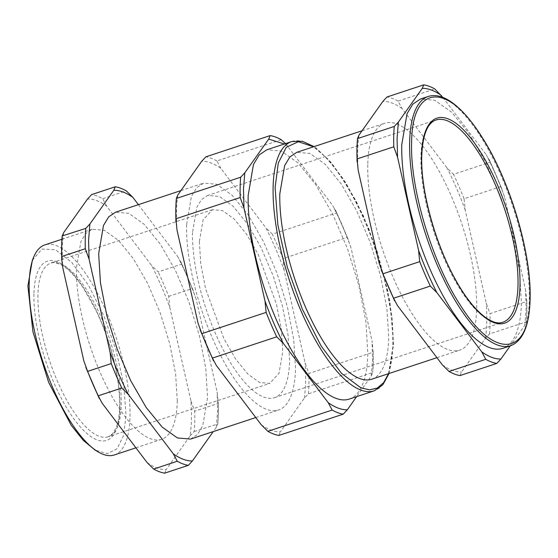 <?xml version="1.0" encoding="UTF-8"?>
<svg xmlns="http://www.w3.org/2000/svg" width="558" height="558" viewBox="0 0 558 558"><rect width="100%" height="100%" fill="white"/><g stroke="black" fill="none" stroke-linecap="round" stroke-linejoin="round"><path stroke-width="0.42" stroke-dasharray="2.79 2.09" d="M192.524 232.47A106.494 37.121 71.7 0 0 221.052 345.555A106.494 37.121 71.7 0 0 274.473 397.687A106.494 37.121 71.7 0 0 289.595 360.663L288.012 334.828L282.348 305.665L273.099 275.715L261.067 247.578L247.299 223.695L232.986 206.139L219.371 196.444L207.646 195.446L201.487 199.583L196.807 207.346L192.524 232.47M199.38 241.523L200.74 263.711L205.602 288.751L223.877 338.636L235.706 359.15L247.996 374.216L259.679 382.544L269.751 383.402L279.063 373.183L282.739 351.61L281.378 329.422L276.517 304.382L258.242 254.497L246.42 233.99L234.123 218.917L222.44 210.589L212.368 209.731L203.056 219.95L199.38 241.523M502.786 348.345A131.276 45.763 71.7 0 0 521.423 302.708L519.47 270.86L512.495 234.911L501.091 197.992L486.255 163.306L469.285 133.864L451.638 112.228L434.863 100.273L420.404 99.045M460.043 375.562L461.529 372.04L485.432 338.329L489.547 333.942L526.306 321.799L524.813 325.314L510.235 345.876M524.813 325.314L526.124 308.923L525.615 290.118L526.773 301.466L490.015 313.61L486.234 303.134L465.226 210.108L464.075 198.76L500.833 186.616L504.606 197.093L525.615 290.118M504.606 197.093C499.152 182.082 493.049 167.979 486.297 154.789L490.252 162.176L453.501 174.326L446.916 167.798L402.004 108.482L398.049 101.096L434.808 88.945M442.836 97.385L486.297 154.789M32.357 260.265L41.871 249.063L55.486 249.747L71.612 262.239L88.366 285.068L103.781 315.577L116.071 350.201L123.792 384.887L126.045 415.598L123.492 435.693L117.075 448.751L107.338 453.675L95.083 450.076M526.773 301.466A146.029 50.904 71.7 0 1 526.829 312.02A146.029 50.904 71.7 0 1 526.306 321.799L526.891 311.427L526.752 298.795M500.833 186.616A146.029 50.904 71.7 0 0 490.252 162.176M114.306 454.965A110.623 38.565 71.7 0 0 130.014 416.505A110.623 38.565 71.7 0 0 100.384 299.032A110.623 38.565 71.7 0 0 44.891 244.878M379.196 263.306A141.599 49.355 71.7 0 0 397.505 305.617M358.989 135.085A141.599 49.355 71.7 0 0 357.678 151.483A141.599 49.355 71.7 0 0 358.187 170.281M402.004 108.482A141.599 49.355 71.7 0 0 382.893 101.375M465.226 210.108A141.599 49.355 71.7 0 0 446.916 167.798M485.432 338.329A141.599 49.355 71.7 0 0 486.743 321.931A141.599 49.355 71.7 0 0 486.234 303.134M442.417 364.932A141.599 49.355 71.7 0 0 461.529 372.04M367.764 164.798A119.475 41.648 71.7 0 0 399.765 291.667A119.475 41.648 71.7 0 0 459.701 350.152A119.475 41.648 71.7 0 0 476.665 308.616A119.475 41.648 71.7 0 0 444.663 181.748A119.475 41.648 71.7 0 0 384.727 123.262A119.475 41.648 71.7 0 0 367.764 164.798M489.547 333.942A146.029 50.904 71.7 0 0 490.077 324.163L490.015 313.61M464.075 198.76A146.029 50.904 71.7 0 0 453.501 174.326M398.049 101.096A146.029 50.904 71.7 0 0 387.008 96.987M177.27 400.888L175.631 374.048L169.744 343.756L160.139 312.647L147.64 283.415L133.334 258.605L118.463 240.372L104.325 230.301L92.147 229.268L85.744 233.558L80.882 241.621L76.439 267.721A110.623 38.565 71.7 0 0 106.069 385.194A110.623 38.565 71.7 0 0 161.562 439.348A110.623 38.565 71.7 0 0 177.27 400.888M371.747 379.217A119.475 41.648 71.7 0 0 388.71 337.681L386.938 308.693L380.584 275.98L370.212 242.374L356.708 210.805L341.259 184.014L325.202 164.324L309.934 153.443L296.772 152.327M83.84 360.907A141.599 49.355 71.7 0 0 102.149 403.211M63.633 232.686A141.599 49.355 71.7 0 0 62.322 249.077A141.599 49.355 71.7 0 0 62.831 267.882M147.061 462.526A141.599 49.355 71.7 0 0 166.172 469.641L190.076 435.931A141.599 49.355 71.7 0 0 191.387 419.532A141.599 49.355 71.7 0 0 190.878 400.735L169.869 307.709A141.599 49.355 71.7 0 0 151.56 265.399L106.648 206.083A141.599 49.355 71.7 0 0 87.536 198.976M106.648 206.083L102.693 198.69A146.029 50.904 71.7 0 0 91.651 194.589M102.693 198.69L126.324 190.885M138.391 204.66L177.814 256.722L181.769 264.115L158.144 271.92L151.56 265.399M169.869 307.709L168.718 296.361A146.029 50.904 71.7 0 0 158.144 271.92M168.718 296.361L192.35 288.556L196.123 299.032L217.132 392.058L218.283 403.399L194.658 411.211L190.878 400.735M190.076 435.931L194.191 431.543A146.029 50.904 71.7 0 0 194.721 421.764A146.029 50.904 71.7 0 0 194.658 411.211M194.191 431.543L217.815 423.982M218.283 403.399A146.029 50.904 71.7 0 1 218.345 413.952L217.822 423.731L216.33 427.254L213.261 431.585M164.68 473.156L166.172 469.641M216.33 427.254L217.641 410.855L217.132 392.058M196.123 299.032C190.669 284.015 184.565 269.912 177.814 256.722M190.599 439.076L197.504 434.438L202.756 425.726L207.562 397.54L205.783 368.552L199.429 335.839L189.057 302.241L175.554 270.672L160.104 243.874L144.048 224.183L128.779 213.302L115.625 212.186M192.35 288.556A146.029 50.904 71.7 0 0 181.769 264.115M349.196 399.096A131.276 45.763 71.7 0 0 367.834 353.458L365.888 321.61L358.906 285.661L347.508 248.742L332.673 214.056L315.695 184.614L298.056 162.978L281.274 151.03L266.822 149.795M186.609 224.658A119.475 41.648 71.7 0 0 218.61 351.533A119.475 41.648 71.7 0 0 278.547 410.011A119.475 41.648 71.7 0 0 295.51 368.475L293.738 339.494L287.384 306.774L277.005 273.176L263.509 241.607L248.059 214.809L232.002 195.119L216.727 184.245L203.572 183.122L196.66 187.76L191.408 196.472L186.609 224.658M261.27 424.791A141.599 49.355 71.7 0 0 280.381 431.899L304.284 398.189L308.4 393.802L372.723 372.549L371.23 376.071L356.646 396.633M371.23 376.071L372.542 359.673L372.033 340.868L373.183 352.217L308.86 373.469L305.087 362.993L284.071 269.967A141.599 49.355 71.7 0 0 265.768 227.664L220.849 168.349A141.599 49.355 71.7 0 0 201.738 161.234M284.071 269.967L282.92 258.626L347.243 237.366L351.024 247.843L372.033 340.868M351.024 247.843C345.562 232.832 339.459 218.729 332.714 205.539L336.669 212.926L272.346 234.186L265.768 227.664M285.55 143.608L332.714 205.539M287.802 146.224L284.385 143.992M198.048 323.166A141.599 49.355 71.7 0 0 216.351 365.476M177.842 194.944A141.599 49.355 71.7 0 0 176.523 211.343A141.599 49.355 71.7 0 0 177.032 230.14M304.284 398.189A141.599 49.355 71.7 0 0 305.596 381.798A141.599 49.355 71.7 0 0 305.087 362.993M373.183 352.217A146.029 50.904 71.7 0 1 373.246 362.77A146.029 50.904 71.7 0 1 372.723 372.549L373.302 362.177L373.169 349.545M278.888 435.421L280.381 431.899M347.243 237.366A146.029 50.904 71.7 0 0 336.669 212.926M220.849 168.349L216.895 160.955L281.218 139.702M216.895 160.955A146.029 50.904 71.7 0 0 205.86 156.847M282.92 258.626A146.029 50.904 71.7 0 0 272.346 234.186M308.4 393.802A146.029 50.904 71.7 0 0 308.923 384.023A146.029 50.904 71.7 0 0 308.86 373.469M274.473 397.687L502.884 322.21A106.494 37.121 -108.3 0 1 449.462 270.079A106.494 37.121 -108.3 0 1 420.934 156.993A106.494 37.121 -108.3 0 1 436.056 119.97L207.646 195.446M428.279 96.443A131.276 45.763 -108.3 0 1 494.137 160.704A131.276 45.763 -108.3 0 1 529.298 300.106A131.276 45.763 -108.3 0 1 510.661 345.737M37.923 294.882A91.449 31.876 71.7 0 0 62.412 391.988A91.449 31.876 71.7 0 0 108.294 436.754A91.449 31.876 71.7 0 0 121.274 404.962A91.449 31.876 71.7 0 0 96.778 307.856A91.449 31.876 71.7 0 0 50.904 263.09A91.449 31.876 71.7 0 0 37.923 294.882M33.947 293.968A94.4 32.908 71.7 0 0 75.372 420.878A94.4 32.908 71.7 0 0 119.998 407.605A94.4 32.908 71.7 0 0 78.573 280.702A94.4 32.908 71.7 0 0 33.947 293.968M388.542 373.665L393.418 343.895L392.176 318.116L387.461 289.19L368.915 228.947L356.206 201.243L342.18 177.409L327.672 158.884L313.568 146.775M291.757 141.558A131.276 45.763 -108.3 0 1 357.615 205.811A131.276 45.763 -108.3 0 1 392.776 345.214A131.276 45.763 -108.3 0 1 374.139 390.851M212.368 209.731L50.904 263.09C52.117 261.73 55.94 262.532 62.37 265.503C68.864 269.423 75.769 276.782 83.093 287.579L95.76 309.983C110.665 340.485 120.486 380.368 119.67 406.67C119.433 415.598 118.24 422.678 116.085 427.923L112.507 433.894L108.294 436.754L269.751 383.402M489.185 159.497L502.605 190.564M61.889 239.263L92.147 229.268M135.922 447.816L161.562 439.348M436.928 357.678L459.701 350.152M362.065 130.753L384.727 123.262M389.024 373.504L393.578 344.363L389.896 301.229L377.71 252.76L363.265 215.541L346.03 183.101L331.061 162.371L316.177 148.107L314.049 146.621M180.694 261.437L194.121 292.497M217.808 423.982L218.401 413.366L218.269 400.728M255.773 417.537L278.547 410.011M180.911 190.613L203.572 183.122M335.595 210.254L349.022 241.314"/><path stroke-width="0.84" d="M428.279 96.443L420.404 99.045L412.808 104.144L407.04 113.713L401.767 144.682A131.276 45.763 71.7 0 0 436.928 284.085A131.276 45.763 71.7 0 0 502.786 348.345L510.661 345.737A131.276 45.763 -108.3 0 1 444.803 281.483A131.276 45.763 -108.3 0 1 409.642 142.081A131.276 45.763 -108.3 0 1 428.279 96.443C435.596 94.197 443.736 96.381 452.698 103C462.589 110.351 472.542 122.021 482.551 137.986C510.382 181.587 531.697 253.813 530.1 299.248C529.444 325.356 522.965 340.854 510.661 345.737M481.798 351.917L436.886 292.601L430.309 286.08L393.55 298.223L397.505 305.617L442.417 364.932L449.002 371.454L485.753 359.31L481.798 351.917C488.738 356.799 495.106 359.171 500.91 359.024L496.794 363.411L460.043 375.562A146.029 50.904 71.7 0 1 449.002 371.454M510.235 345.876L500.91 359.024M441.385 95.474C434.445 90.591 428.077 88.22 422.273 88.359L423.766 84.844A146.029 50.904 71.7 0 1 434.808 88.945L442.836 97.385M423.766 84.844L387.008 96.987L382.893 101.375L358.989 135.085L357.497 138.607L394.255 126.457L398.37 122.069L422.273 88.359M398.37 122.069L397.059 138.468L397.568 157.265L393.795 146.789L357.036 158.939L358.187 170.281L379.196 263.306L382.976 273.783L419.728 261.639L418.577 250.291L397.568 157.265M418.577 250.291C424.038 265.308 430.141 279.412 436.886 292.601M98.201 451.924L95.083 450.076L83.309 440.381L71.152 425.189L48.637 382.342L32.957 331.877L27.9 285.982L32.357 260.265L33.759 256.917A110.623 38.565 71.7 0 0 29.183 283.338A110.623 38.565 71.7 0 0 98.201 451.924A110.623 38.565 71.7 0 0 114.306 454.965L135.922 447.816M485.753 359.31A146.029 50.904 71.7 0 0 496.794 363.411M357.05 161.611L356.918 148.972L357.497 138.607A146.029 50.904 71.7 0 0 356.974 148.386A146.029 50.904 71.7 0 0 357.036 158.939M394.255 126.457A146.029 50.904 71.7 0 0 393.732 136.236A146.029 50.904 71.7 0 0 393.795 146.789M419.728 261.639A146.029 50.904 71.7 0 0 430.309 286.08M61.889 239.263L44.891 244.878A110.623 38.565 71.7 0 0 33.759 256.917M382.976 273.783A146.029 50.904 71.7 0 0 393.55 298.223M362.065 130.753L296.772 152.327L289.86 156.965L284.615 165.67L279.809 193.863A119.475 41.648 71.7 0 0 311.81 320.731A119.475 41.648 71.7 0 0 371.747 379.217L436.928 357.678M102.149 403.211L147.061 462.526L153.645 469.055L177.27 461.243L173.315 453.856L128.403 394.541L121.825 388.012L98.194 395.824L102.149 403.211M87.62 371.384L111.244 363.572L110.093 352.231L89.085 259.205L85.304 248.729L61.68 256.534L61.694 259.205L62.831 267.882L83.84 360.907L87.62 371.384A146.029 50.904 71.7 0 0 98.194 395.824M61.694 259.205L61.561 246.573L62.154 235.957L85.772 228.396L89.887 224.009L113.79 190.299L115.283 186.777L91.651 194.589L87.536 198.976L63.633 232.686L62.14 236.201A146.029 50.904 71.7 0 0 61.617 245.98A146.029 50.904 71.7 0 0 61.68 256.534M115.283 186.777A146.029 50.904 71.7 0 1 126.324 190.885L132.902 197.406L138.391 204.66M213.261 431.585L192.426 460.964L188.311 465.351L164.68 473.156A146.029 50.904 71.7 0 1 153.645 469.055M177.27 461.243A146.029 50.904 71.7 0 0 188.311 465.351M173.315 453.856A141.599 49.355 71.7 0 0 192.426 460.964M132.902 197.406C125.962 192.524 119.593 190.152 113.79 190.299M89.887 224.009L88.576 240.4L89.085 259.205M110.093 352.231C115.555 367.241 121.651 381.344 128.403 394.541M180.911 190.613L115.625 212.186L108.712 216.825L103.46 225.537L98.661 253.723L100.433 282.704L106.787 315.423L117.159 349.022L130.663 380.591L146.112 407.389L162.169 427.079L177.437 437.953L190.599 439.076L255.773 417.537M111.244 363.572A146.029 50.904 71.7 0 0 121.825 388.012M85.772 228.396A146.029 50.904 71.7 0 0 85.248 238.175A146.029 50.904 71.7 0 0 85.304 248.729M291.757 141.558L266.822 149.795L259.226 154.894L253.458 164.464L248.177 195.433A131.276 45.763 71.7 0 0 283.345 334.835A131.276 45.763 71.7 0 0 349.196 399.096L374.139 390.851A131.276 45.763 -108.3 0 1 308.281 326.59A131.276 45.763 -108.3 0 1 273.12 187.188A131.276 45.763 -108.3 0 1 291.757 141.558L302.366 141.258L314.049 146.621M328.216 402.667L283.304 343.351L276.719 336.83L212.396 358.083L216.351 365.476L261.27 424.791L267.847 431.313L332.17 410.06L328.216 402.667C335.156 407.549 341.524 409.921 347.327 409.781L343.212 414.169L278.888 435.421A146.029 50.904 71.7 0 1 267.847 431.313M356.646 396.633L347.327 409.781M284.385 143.992L268.691 139.109L270.177 135.594L205.86 156.847L201.738 161.234L177.842 194.944L176.349 198.467L240.672 177.214L244.788 172.82L268.691 139.109M244.788 172.82L243.476 189.218L243.986 208.022L240.205 197.539L175.882 218.799L177.032 230.14L198.048 323.166L201.822 333.642L266.145 312.389L264.994 301.048L243.986 208.022M264.994 301.048C270.449 316.058 276.552 330.162 283.304 343.351M332.17 410.06A146.029 50.904 71.7 0 0 343.212 414.169M270.177 135.594A146.029 50.904 71.7 0 1 281.218 139.702L285.55 143.608M175.896 221.47L175.763 208.831L176.349 198.467A146.029 50.904 71.7 0 0 175.826 208.246A146.029 50.904 71.7 0 0 175.882 218.799M240.672 177.214A146.029 50.904 71.7 0 0 240.142 186.986A146.029 50.904 71.7 0 0 240.205 197.539M266.145 312.389A146.029 50.904 71.7 0 0 276.719 336.83M201.822 333.642A146.029 50.904 71.7 0 0 212.396 358.083M518.005 285.187A106.494 37.121 -108.3 0 1 502.884 322.21C491.863 326.604 472.333 310.339 455.844 280.262C435.324 244.139 420.586 190.438 421.736 156.142C422.608 135.001 427.379 122.941 436.056 119.97A106.494 37.121 -108.3 0 1 489.478 172.101A106.494 37.121 -108.3 0 1 518.005 285.187M519.986 285.64A107.973 37.637 -108.3 0 1 468.95 300.825A107.973 37.637 -108.3 0 1 421.576 155.675A107.973 37.637 -108.3 0 1 472.612 140.49A107.973 37.637 -108.3 0 1 519.986 285.64M529.94 298.781C531.614 252.628 509.203 178.26 480.668 135.28C446.825 81.28 411.846 84.956 411.63 142.534C409.949 188.688 432.366 263.055 460.894 306.035C494.737 360.036 529.723 356.36 529.94 298.781M313.568 146.775L298.377 141.711L286.268 147.298L278.282 163.062L275.108 187.648L277.863 224.965L287.314 267.115L302.324 309.111L321.122 345.967L341.475 373.316L360.977 387.922L369.668 389.833L377.313 388.04L383.66 382.6L388.542 373.665M394.625 300.901L381.198 269.842M99.268 398.503L85.841 367.436M374.139 390.851L382.837 384.769L389.024 373.504M213.47 360.761L200.05 329.701"/></g></svg>
